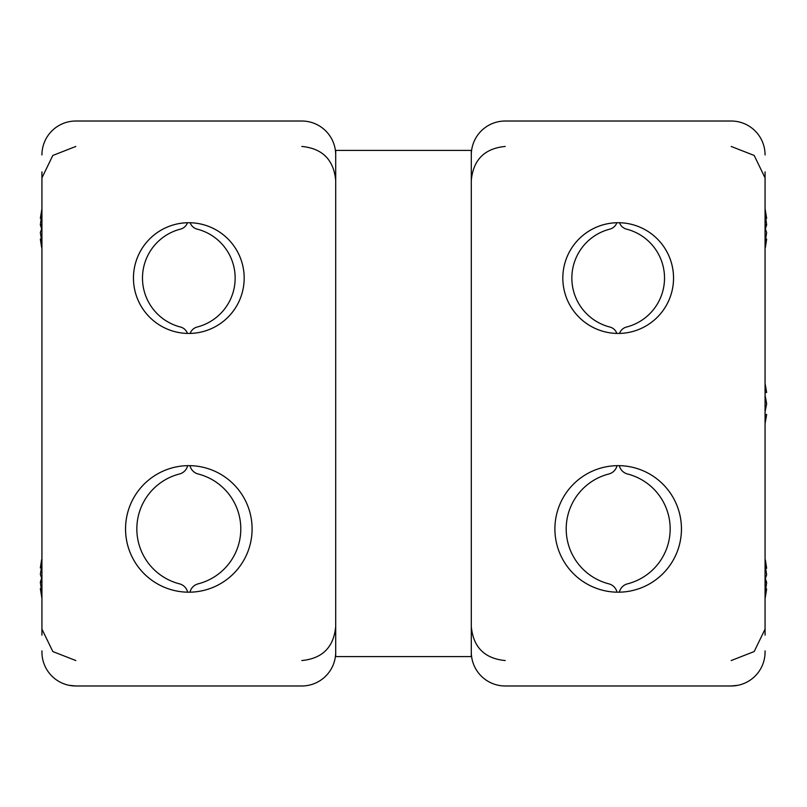 <?xml version="1.0" encoding="UTF-8"?>
<svg xmlns="http://www.w3.org/2000/svg" width="807" height="807" viewBox="0 0 807 807"><rect width="100%" height="100%" fill="white"/><g stroke="black" fill="none" stroke-linecap="round" stroke-linejoin="round"><path stroke-width="1.21" d="M471.298 150.405L471.298 656.595L335.702 656.595L335.702 150.405L471.298 150.405M765.066 171.871L765.066 635.129M765.066 650.896L765.066 652.076A33.894 33.894 0 0 1 731.172 685.98L505.192 685.98A33.894 33.894 0 0 1 471.298 652.076L471.298 154.924A33.894 33.894 0 0 1 505.192 121.02L731.172 121.02L505.192 121.02M554.903 528.918A63.279 63.279 0 0 0 649.817 583.713A63.279 63.279 0 0 0 649.817 474.123A63.279 63.279 0 0 0 554.903 528.918M562.822 278.082A55.37 55.37 0 0 0 645.862 326.028A55.37 55.37 0 0 0 645.862 230.136A55.37 55.37 0 0 0 562.822 278.082M765.066 154.924A33.894 33.894 0 0 0 731.172 121.02M737.78 685.325L731.172 685.98L505.192 685.98M765.389 578.639L766.65 582.543L765.793 588.868M765.066 598.723L766.65 588.999L765.066 593.266M765.066 579.325L766.65 574.735L765.066 564.87M765.389 559.997L766.65 568.269L765.793 568.4M766.65 582.543L765.066 582.452M766.65 588.999L765.066 588.757M765.066 214.087L766.65 218.354L765.066 208.64M765.793 218.485L766.65 224.82L765.389 228.724M765.793 238.953L766.65 239.084L765.389 247.366M765.066 242.493L766.65 232.628L765.066 228.028M766.65 218.354L765.066 218.596M766.65 224.82L765.066 224.911M41.934 592.913L40.35 588.646L41.934 598.36M41.207 588.515L40.35 582.18L41.611 578.276M41.207 568.047L40.35 567.916L41.611 559.634M41.934 564.507L40.35 574.372L41.934 578.972M40.35 588.646L41.934 588.404M40.35 582.18L41.934 582.089M765.066 411.772L766.65 403.823L765.066 396.328M765.066 385.191L766.65 392.434L765.066 383.416M765.066 395.228L766.559 403.177M765.066 414.314L766.65 414.566L765.066 422.263M766.65 392.434L765.066 392.686M610.082 327.087A10.067 10.067 0 0 1 616.851 333.432A55.37 55.37 0 0 1 562.822 278.082A55.37 55.37 0 0 1 616.851 222.732A10.067 10.067 0 0 1 610.082 229.067A50.528 50.528 0 0 0 610.082 327.087M609.093 583.905A56.692 56.692 0 0 1 609.093 473.931A11.298 11.298 0 0 0 617.022 465.659A63.279 63.279 0 0 0 554.903 528.918A63.279 63.279 0 0 0 617.022 592.187A11.298 11.298 0 0 0 609.093 583.905M626.282 229.067A10.067 10.067 0 0 1 619.524 222.732A55.37 55.37 0 0 1 673.552 278.082A55.37 55.37 0 0 1 619.524 333.432A10.067 10.067 0 0 1 626.282 327.087A50.528 50.528 0 0 0 626.282 229.067M627.271 473.931A56.692 56.692 0 0 1 627.271 583.905A11.298 11.298 0 0 0 619.342 592.187A63.279 63.279 0 0 0 681.461 528.918A63.279 63.279 0 0 0 619.342 465.659A11.298 11.298 0 0 0 627.271 473.931M196.918 229.067A10.067 10.067 0 0 1 190.149 222.732A55.37 55.37 0 0 1 244.178 278.082A55.37 55.37 0 0 1 190.149 333.432A10.067 10.067 0 0 1 196.918 327.087A50.528 50.528 0 0 0 196.918 229.067M197.907 473.931A56.692 56.692 0 0 1 197.907 583.905A11.298 11.298 0 0 0 189.978 592.187A63.279 63.279 0 0 0 252.097 528.918A63.279 63.279 0 0 0 189.978 465.659A11.298 11.298 0 0 0 197.907 473.931M41.934 228.028L40.35 232.628L41.934 242.493M41.611 247.366L40.35 239.084L41.207 238.953M41.611 228.724L40.35 224.82L41.207 218.485M41.934 208.64L40.35 218.354L41.934 214.087M40.35 218.354L41.934 218.596M40.35 224.82L41.934 224.911M179.729 583.905A56.692 56.692 0 0 1 179.729 473.931A11.298 11.298 0 0 0 187.658 465.659A63.279 63.279 0 0 0 125.539 528.918A63.279 63.279 0 0 0 187.658 592.187A11.298 11.298 0 0 0 179.729 583.905M180.718 327.087A10.067 10.067 0 0 1 187.476 333.432A55.37 55.37 0 0 1 133.448 278.082A55.37 55.37 0 0 1 187.476 222.732A10.067 10.067 0 0 1 180.718 229.067A50.528 50.528 0 0 0 180.718 327.087M41.934 171.871L41.934 635.129M41.934 650.896L41.934 652.076A33.894 33.894 0 0 0 75.828 685.98L301.808 685.98A33.894 33.894 0 0 0 335.702 652.076L335.702 154.924A33.894 33.894 0 0 0 301.808 121.02L75.828 121.02L301.808 121.02M252.097 528.918A63.279 63.279 0 0 1 157.183 583.713A63.279 63.279 0 0 1 157.183 474.123A63.279 63.279 0 0 1 252.097 528.918M244.178 278.082A55.37 55.37 0 0 1 161.138 326.028A55.37 55.37 0 0 1 161.138 230.136A55.37 55.37 0 0 1 244.178 278.082M41.934 154.924A33.894 33.894 0 0 1 75.828 121.02M69.22 685.325L75.828 685.98L301.808 685.98M505.192 660.55C484.603 658.552 473.305 647.244 471.298 626.656M505.192 146.45C484.603 148.448 473.305 159.756 471.298 180.344M731.172 660.55L754.182 651.552L764.965 629.319M731.172 146.45L754.182 155.448L764.965 177.681M765.066 423.584L766.61 414.909M301.808 660.55C322.397 658.552 333.695 647.244 335.702 626.656M301.808 146.45C322.397 148.448 333.695 159.756 335.702 180.344M75.828 660.55L52.818 651.552L42.035 629.319M75.828 146.45L52.818 155.448L42.035 177.681"/></g></svg>

